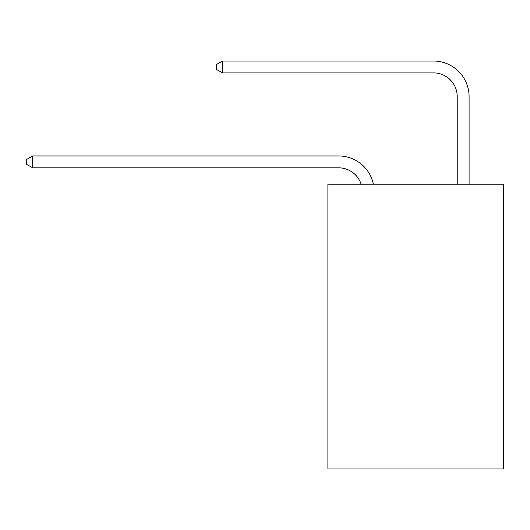 <?xml version="1.0" encoding="UTF-8"?>
<svg xmlns="http://www.w3.org/2000/svg" width="530" height="530" viewBox="0 0 530 530"><rect width="100%" height="100%" fill="white"/><g stroke="black" fill="none" stroke-linecap="round" stroke-linejoin="round"><path stroke-width="0.79" d="M503.5 184.195L503.5 468.97L327.891 468.97L327.891 184.195L503.5 184.195M338.564 155.952L32.668 155.952L338.564 155.952A35.596 35.596 173.9 0 1 373.398 184.195M457.224 184.195L457.224 96.626A23.731 23.731 94 0 0 433.494 72.895L222.52 72.895L216.353 69.337L216.353 64.587L222.52 61.029L433.494 61.029A35.596 35.596 28.4 0 1 469.09 96.626L469.09 184.195M457.224 96.626A23.731 23.731 -151.6 0 0 433.494 72.895A23.731 23.731 -151.6 0 1 457.224 96.626A23.731 23.731 -151.6 0 0 433.494 72.895A23.731 23.731 -151.6 0 1 457.224 96.626A23.731 23.731 -151.6 0 0 433.494 72.895A23.731 23.731 -151.6 0 1 457.224 96.626A23.731 23.731 -151.6 0 0 433.494 72.895A23.731 23.731 -151.6 0 1 457.224 96.626A23.731 23.731 -151.6 0 0 433.494 72.895A23.731 23.731 -151.6 0 1 457.224 96.626A23.731 23.731 -151.6 0 0 433.494 72.895A23.731 23.731 -151.6 0 1 457.224 96.626A23.731 23.731 -151.6 0 0 433.494 72.895A23.731 23.731 -151.6 0 1 457.224 96.626A23.731 23.731 -151.6 0 0 433.494 72.895A23.731 23.731 -151.6 0 1 457.224 96.626A23.731 23.731 -151.6 0 0 433.494 72.895A23.731 23.731 -151.6 0 1 457.224 96.626A23.731 23.731 -151.6 0 0 433.494 72.895A23.731 23.731 -151.6 0 1 457.224 96.626A23.731 23.731 -151.6 0 0 433.494 72.895A23.731 23.731 -151.6 0 1 457.224 96.626A23.731 23.731 -151.6 0 0 433.494 72.895A23.731 23.731 -151.6 0 1 457.224 96.626A23.731 23.731 -151.6 0 0 433.494 72.895A23.731 23.731 -151.6 0 1 457.224 96.626A23.731 23.731 -151.6 0 0 433.494 72.895A23.731 23.731 -151.6 0 1 457.224 96.626A23.731 23.731 -151.6 0 0 433.494 72.895A23.731 23.731 -151.6 0 1 457.224 96.626A23.731 23.731 -151.6 0 0 433.494 72.895A23.731 23.731 -151.6 0 1 457.224 96.626A23.731 23.731 -151.6 0 0 433.494 72.895A23.731 23.731 -151.6 0 1 457.224 96.626A23.731 23.731 -151.6 0 0 433.494 72.895A23.731 23.731 -151.6 0 1 457.224 96.626A23.731 23.731 -151.6 0 0 433.494 72.895A23.731 23.731 -151.6 0 1 457.224 96.626A23.731 23.731 -151.6 0 0 433.494 72.895A23.731 23.731 -151.6 0 1 457.224 96.626A23.731 23.731 -151.6 0 0 433.494 72.895A23.731 23.731 -151.6 0 1 457.224 96.626A23.731 23.731 -151.6 0 0 433.494 72.895A23.731 23.731 -151.6 0 1 457.224 96.626A23.731 23.731 -151.6 0 0 433.494 72.895A23.731 23.731 -151.6 0 1 457.224 96.626A23.731 23.731 -151.6 0 0 433.494 72.895A23.731 23.731 -151.6 0 1 457.224 96.626A23.731 23.731 -151.6 0 0 433.494 72.895A23.731 23.731 -151.6 0 1 457.224 96.626A23.731 23.731 -151.6 0 0 433.494 72.895A23.731 23.731 -151.6 0 1 457.224 96.626M361.129 184.195A23.731 23.731 -6.1 0 0 338.564 167.818L32.668 167.818L26.5 164.26L26.5 159.517L32.668 155.952L32.668 167.818M222.52 61.029L222.52 72.895"/></g></svg>
